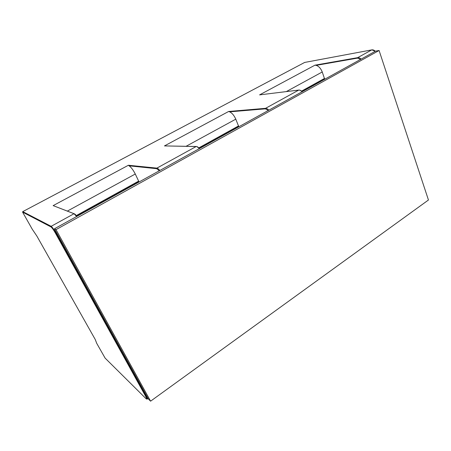 <?xml version="1.0" encoding="UTF-8"?>
<svg xmlns="http://www.w3.org/2000/svg" width="451" height="451" viewBox="0 0 451 451"><rect width="100%" height="100%" fill="white"/><g stroke="black" fill="none" stroke-linecap="round" stroke-linejoin="round"><path stroke-width="0.68" d="M138 182.565L136.946 182.39M138.773 181.375L76.478 215.809L138.773 181.375L135.283 174.018C133.248 170.05 131.196 167.327 129.116 165.838L128.4 165.252L156.892 168.127L196.202 146.496L165.393 145.932M304.662 62.441L22.753 211.62L51.155 226.312L74.026 213.723L54.368 206.079M379.088 50.501L375.52 51.149L54.424 228.804L148.351 398.977L150.583 401.176L428.45 200.007L379.088 50.501L56.02 229.632L150.583 401.176M238.596 126.207L198.987 148.097L238.596 126.207L235.794 119.16C234.086 115.4 232.034 112.964 229.644 111.842L228.634 111.482L265.577 108.325L298.742 90.076L259.573 94.885L314.956 65.175L357.666 57.655L371.787 49.886L304.543 62.463M22.753 211.62L22.595 212.122L32.252 229.215L36.824 236.003L95.223 339.462L96.739 343.374L105.111 358.105M54.424 228.804L56.02 229.632M260.289 94.8L259.573 94.885M324.511 78.716L301.742 91.305L324.511 78.716L322.251 71.98C320.796 68.405 318.767 66.207 316.162 65.367L314.956 65.175M323.621 79.866L322.042 80.086M237.75 127.374L236.392 127.424M159.327 170.766L156.722 168.685L129.116 165.838M76.929 216.35L74.06 213.706C74.776 213.859 75.723 214.749 76.895 216.367M199.241 148.683C198.079 147.285 197.07 146.558 196.202 146.496L196.219 146.49C197.16 146.485 198.226 147.184 199.415 148.582L197.036 146.733M198.79 147.894L238.624 125.885M235.794 119.16L186.066 146.304M164.452 145.915L228.634 111.482M164.502 145.904L196.608 146.564M156.722 168.685L156.892 168.127C157.675 168.251 158.645 169.04 159.801 170.501M53.133 205.628L128.4 165.252M375.238 51.307L371.923 49.864M105.004 358.004L145.955 398.588C147.049 399.552 146.925 398.769 145.577 396.226L55.383 233.054C53.489 229.739 52.017 227.693 50.963 226.915L22.595 212.122M50.963 226.915L51.155 226.312C52.282 227.146 53.861 229.333 55.89 232.885L55.383 233.054M76.619 216.525L74.06 213.706L53.195 205.628M56.493 232.553L55.89 232.885L146.068 396.125L146.575 395.758M360.625 59.391L357.536 58.117L357.666 57.655C358.81 57.491 359.949 57.987 361.093 59.132M145.577 396.226L146.068 396.125C147.111 398.053 147.471 399.056 147.139 399.135L146.631 399.028M135.283 174.018L67.329 211.102M76.292 215.572L138.739 181.071M268.334 110.456L265.425 108.832L229.644 111.842M265.425 108.832L265.577 108.325C266.575 108.285 267.652 108.905 268.807 110.191M302.125 91.762L300.642 90.6M302.046 91.801C300.896 90.566 299.791 89.991 298.742 90.076L298.951 90.065M322.251 71.98L286.295 91.604M301.539 91.13L324.585 78.395M357.536 58.117L316.162 65.367M375.322 51.256C374.167 50.14 372.988 49.678 371.793 49.881L304.555 62.458M147.257 399.05L148.069 398.464M259.618 94.879L298.754 90.07C299.853 89.946 300.992 90.504 302.17 91.733"/></g></svg>
